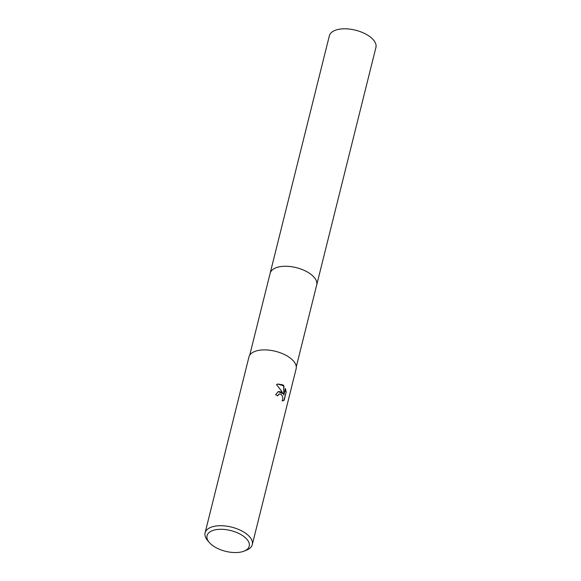 <?xml version="1.0" encoding="UTF-8"?>
<svg xmlns="http://www.w3.org/2000/svg" width="581" height="581" viewBox="0 0 581 581"><rect width="100%" height="100%" fill="white"/><g stroke="black" fill="none" stroke-linecap="round" stroke-linejoin="round"><path stroke-width="0.87" d="M249.714 355.216L270.136 273.31A24.003 11.816 14 0 1 277.21 267.354A24.003 11.816 14 0 1 303.943 270.267A24.003 11.816 14 0 1 316.71 284.922L375.914 47.46A23.995 11.816 14 0 0 363.147 32.805A23.995 11.816 14 0 0 336.421 29.9A23.995 11.816 14 0 0 329.34 35.848L270.136 273.31A23.995 11.816 14 0 1 286.034 266.265A23.995 11.816 14 0 1 310.377 273.92A23.995 11.816 14 0 1 316.703 284.922A24.003 11.816 14 0 1 316.66 285.104M270.1 273.44A24.003 11.816 14 0 1 285.903 266.265A24.003 11.816 14 0 1 310.385 273.92A24.003 11.816 14 0 1 316.674 285.053M281.182 391.885L283.056 393.765L281.422 390.911L276.512 384.6L277.856 383.997L282.925 384.898L283.913 385.82L283.84 395.116L285.474 388.551L286.186 392.059L284.167 400.156L283.063 400.817L282.119 400.934L282.707 399.677L282.656 396.765L281.219 394.397L279.229 393.976L277.645 395.835A24.322 11.976 -166 0 0 275.597 394.681L278.335 391.572L281.182 391.885M209.291 542.472L207.591 540.461A24.322 11.976 14 0 1 205.086 532.857A24.322 11.976 14 0 1 221.201 525.718A24.322 11.976 14 0 1 245.879 533.474A24.322 11.976 14 0 1 252.285 544.622A24.322 11.976 14 0 1 246.511 550.163L244.064 551.137A21.729 10.698 14 0 1 212.784 545.632A21.729 10.698 14 0 1 209.291 542.472A21.729 10.698 14 0 1 215.783 529.727A21.729 10.698 14 0 1 243.497 536.227A21.729 10.698 14 0 1 244.064 551.137M205.086 532.857L248.929 357.032A24.322 11.976 14 0 1 265.038 349.893A24.322 11.976 14 0 1 289.716 357.649A24.322 11.976 14 0 1 296.128 368.797L252.285 544.622M277.464 395.726L279.112 394.012M282.947 400.854L283.927 400.229L286.186 392.059M278.219 391.609L283.056 393.765M285.946 392.131L285.365 388.987M283.84 395.116L283.681 385.886L277.733 384.041M316.703 284.922L296.281 366.829"/></g></svg>
